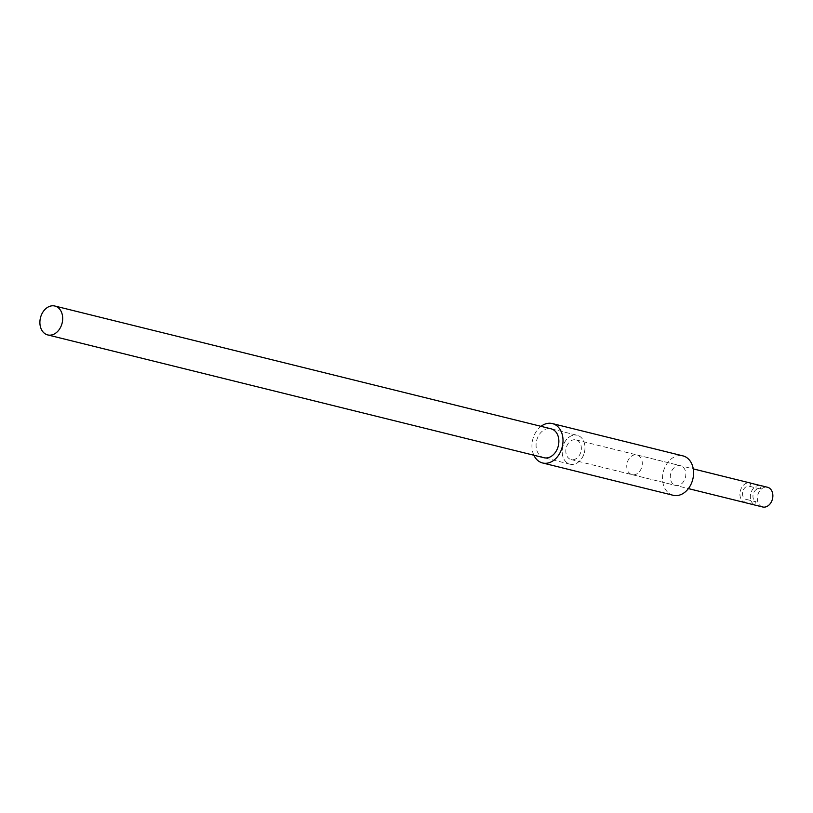 <?xml version="1.0" encoding="UTF-8"?>
<svg xmlns="http://www.w3.org/2000/svg" width="813" height="813" viewBox="0 0 813 813"><rect width="100%" height="100%" fill="white"/><g stroke="black" fill="none" stroke-linecap="round" stroke-linejoin="round"><path stroke-width="0.61" stroke-dasharray="4.07 3.05" d="M533.867 455.239A20.305 15.203 103.9 0 1 541.011 426.337M551.051 428.817L577.169 435.28A14.888 11.148 103.9 0 1 578.206 435.605A14.888 11.148 103.9 0 1 584.222 453.115A14.888 11.148 103.9 0 1 570.015 464.182A14.888 11.148 103.9 0 1 568.968 463.847A14.888 11.148 103.9 0 1 562.952 446.347A14.888 11.148 103.9 0 1 577.169 435.28A14.888 11.148 -76.1 0 0 562.952 446.347A14.888 11.148 -76.1 0 0 568.968 463.847A14.888 11.148 -76.1 0 0 570.015 464.182A14.888 11.148 -76.1 0 0 584.222 453.115A14.888 11.148 -76.1 0 0 578.206 435.605A14.888 11.148 -76.1 0 0 577.169 435.28L551.051 428.817A14.888 11.148 -76.1 0 0 536.834 439.884A14.888 11.148 -76.1 0 0 542.86 457.384M673.174 495.29A20.305 15.203 103.9 0 1 671.751 494.832A20.305 15.203 103.9 0 1 663.54 470.971A20.305 15.203 103.9 0 1 682.92 455.88M674.902 485.209A10.152 7.602 -76.1 0 0 675.613 485.432A10.152 7.602 -76.1 0 0 685.298 477.892A10.152 7.602 -76.1 0 0 681.192 465.951A10.152 7.602 -76.1 0 0 680.491 465.727A10.152 7.602 -76.1 0 0 670.796 473.278A10.152 7.602 -76.1 0 0 674.902 485.209M576.732 440.107A10.152 7.602 103.9 0 1 580.838 452.038A10.152 7.602 103.9 0 1 571.153 459.579A10.152 7.602 103.9 0 1 570.441 459.355A10.152 7.602 103.9 0 1 566.336 447.424A10.152 7.602 103.9 0 1 576.031 439.874A10.152 7.602 103.9 0 1 576.732 440.107M631.376 474.436A10.152 7.602 103.9 0 1 627.27 462.506A10.152 7.602 103.9 0 1 636.965 454.955A10.152 7.602 103.9 0 1 637.666 455.178A10.152 7.602 103.9 0 1 641.772 467.119A10.152 7.602 103.9 0 1 632.087 474.66A10.152 7.602 103.9 0 1 631.376 474.436M762.665 506.977A10.152 7.602 103.9 0 1 761.954 506.753A10.152 7.602 103.9 0 1 757.848 494.822A10.152 7.602 103.9 0 1 767.533 487.272M759.84 485.412A10.152 7.602 -76.1 0 0 750.755 493.572A10.152 7.602 -76.1 0 0 754.992 505.025L756.039 501.824L745.592 499.233L744.545 502.444A10.152 7.602 103.9 0 1 740.44 490.513A10.152 7.602 103.9 0 1 750.125 482.963M761.283 485.778L760.236 488.979A6.768 5.071 -76.1 0 0 759.759 488.837A6.768 5.071 -76.1 0 0 753.295 493.867A6.768 5.071 -76.1 0 0 756.039 501.824M750.836 483.186L749.789 486.398A6.768 5.071 -76.1 0 0 749.312 486.245A6.768 5.071 -76.1 0 0 742.858 491.276A6.768 5.071 -76.1 0 0 745.592 499.233M749.789 486.398L760.236 488.979M744.545 502.444L754.992 505.025M571.153 459.579L675.613 485.432M570.015 464.182L543.897 457.719L570.015 464.182M576.031 439.874L680.491 465.727M636.965 454.955L693.265 468.888M759.759 488.837L749.312 486.245M632.087 474.66L688.387 488.593"/><path stroke-width="1.22" d="M541.011 426.337A20.305 15.203 103.9 0 1 552.352 423.563A20.305 15.203 103.9 0 1 553.765 424.01A20.305 15.203 103.9 0 1 561.976 447.882A20.305 15.203 103.9 0 1 542.596 462.973A20.305 15.203 103.9 0 1 541.184 462.526A20.305 15.203 103.9 0 1 533.867 455.239M542.86 457.384A14.888 11.148 -76.1 0 0 543.897 457.719A14.888 11.148 -76.1 0 0 558.104 446.652A14.888 11.148 -76.1 0 0 552.088 429.142A14.888 11.148 -76.1 0 0 551.051 428.817L54.857 306.023A14.888 11.148 103.9 0 1 55.904 306.349A14.888 11.148 103.9 0 1 61.92 323.859A14.888 11.148 103.9 0 1 47.713 334.926A14.888 11.148 103.9 0 1 46.666 334.59A14.888 11.148 103.9 0 1 40.65 317.09A14.888 11.148 103.9 0 1 54.857 306.023M552.352 423.563L682.92 455.88A20.305 15.203 103.9 0 1 684.343 456.327A20.305 15.203 103.9 0 1 692.554 480.188A20.305 15.203 103.9 0 1 673.174 495.29L542.596 462.973M693.265 468.888L750.125 482.963A10.152 7.602 103.9 0 1 750.836 483.186L761.283 485.778A10.152 7.602 -76.1 0 0 760.572 485.544L767.533 487.272A10.152 7.602 103.9 0 1 768.244 487.495A10.152 7.602 103.9 0 1 772.35 499.426A10.152 7.602 103.9 0 1 762.665 506.977L688.387 488.593M760.572 485.544A10.152 7.602 -76.1 0 0 759.84 485.412M47.713 334.926L543.897 457.719"/></g></svg>
